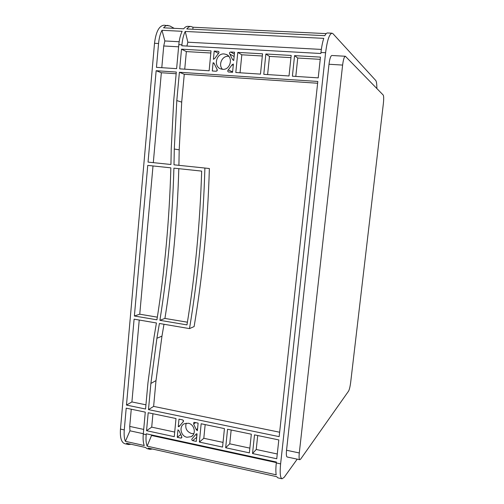 <?xml version="1.0" encoding="UTF-8"?>
<svg xmlns="http://www.w3.org/2000/svg" width="504" height="504" viewBox="0 0 504 504"><rect width="100%" height="100%" fill="white"/><g stroke="black" fill="none" stroke-linecap="round" stroke-linejoin="round"><path stroke-width="0.76" d="M186.222 423.152C184.874 428.198 186.656 431.663 191.57 433.553L193.864 433.616M186.953 437.258L191.199 436.666C196.591 434.045 194.475 424.211 188.313 423.247L184.262 423.757C178.725 426.245 180.716 436.231 186.953 437.258M228.81 56.354L228.344 56.309C222.132 55.635 218.005 64.871 222.497 69.319M222.617 69.325C230.378 70.239 233.617 57.103 226.252 54.445L224.11 53.947C216.184 53.103 213.198 66.515 220.746 68.922L222.617 69.325M209.135 70.768L179.708 68.853L181.509 49.19L211.031 50.873L209.135 70.768M126.479 405.071L134.102 319.164L156.423 322.969L153.978 337.485L147.949 382.87L145.561 409.015L126.479 405.071L131.909 401.94L139.23 320.04M134.385 316.002L147.748 165.394L170.856 167.838C169.388 219.914 164.745 270.572 156.927 319.813L134.385 316.002L139.753 314.2L153.008 165.948M156.152 70.711L176.312 72.047L173.729 100.321L171.221 149.014L170.944 164.493L148.044 162.099L156.152 70.711L161.343 72.74L176.154 73.735M201.165 423.763L224.444 428.608L222.56 447.079L199.363 442.077L201.165 423.763M276.753 458.766L252.536 453.543L254.514 434.864L278.807 439.923L276.753 458.766M318.213 77.868L292.396 76.192L294.569 55.635L320.468 57.116L318.213 77.868M291.18 55.446L289.019 75.972L263.787 74.327L265.86 53.997L291.18 55.446M251.332 434.202L249.367 452.863L225.666 447.747L227.556 429.257L251.332 434.202M194.456 422.365L198.122 423.133L197.379 430.7L196.295 429.673L193.649 424.135L193.832 422.446L194.456 422.365M180.86 438.089L177.251 437.308L177.969 429.811L179.04 430.832L181.648 436.338L181.49 438.001L180.86 438.089L181.963 437.22M183.04 421.917L179.052 426.63L178.271 426.668L178.989 419.152L182.612 419.901C183.62 420.449 183.758 421.124 183.04 421.917L183.223 421.785M230.643 51.994L234.543 52.214L233.73 60.524L232.577 59.592L229.786 54.035C229.207 52.97 229.49 52.29 230.643 51.994L234.354 54.142M228.236 69.924L232.067 64.789L233.383 64.008L232.571 72.293L228.407 71.984C227.569 71.404 227.512 70.724 228.236 69.924L232.615 71.877M216.134 71.228L212.304 70.976L213.091 62.754L214.225 63.68L216.985 69.206C217.558 70.264 217.274 70.938 216.134 71.228M218.503 53.38L214.717 58.521L213.419 59.302L214.206 51.055L218.377 51.345C219.164 51.931 219.208 52.605 218.503 53.38M197.064 433.875L196.321 441.422L192.667 440.635C191.659 440.087 191.514 439.412 192.232 438.619L196.239 433.925L197.064 433.875M146.551 430.687L148.195 412.745L175.997 418.528L174.264 436.666L146.551 430.687L151.71 427.146L152.945 413.734M279.159 436.64L148.485 409.62L150.879 383.443L156.901 338.285L159.403 323.48L189.491 328.608C198.173 276.664 203.307 223.146 204.895 168.04L174 164.814L174.289 149.026L176.803 100.561L179.399 72.255L317.822 81.459L279.159 436.64M262.546 53.808L260.48 74.113L235.803 72.507L237.787 52.397L262.546 53.808M186.978 324.891C195.13 275.077 200.025 223.814 201.669 171.102L173.905 168.16C172.418 220.298 167.75 271.013 159.9 320.317L186.978 324.891M124.274 429.906L126.202 408.164L145.278 412.133L143.281 434.039C142.859 438.921 143.18 442.751 144.245 445.523L125.383 441.334C124.242 438.562 123.871 434.757 124.274 429.906L120.469 429.08L154.514 43.287C155.931 31.809 159.088 25.78 163.989 25.2L169.823 25.937L174.189 28.337M146.185 434.669L146.267 433.793L276.4 462.029L276.299 462.949C275.757 468.077 275.719 472.034 276.198 474.818L147.13 446.166C146.078 443.388 145.763 439.557 146.185 434.669L143.281 434.039M376.866 88.515C376.86 84.105 376.488 81.434 375.764 80.489L332.999 33.73L332.023 33.195C329.307 33.938 327.165 40.446 325.603 52.737L280.615 463.888C279.739 472.966 280.211 477.931 282.045 478.781L284.18 477.307L297.209 459.157M186.902 46.053L187.847 42.204L185.239 31.456L323.77 38.348C322.547 42.065 321.615 46.771 320.972 52.479L320.865 53.506L181.824 45.77L181.912 44.799L178.813 44.629L176.621 68.651L156.454 67.341L158.565 43.508C159.069 38.159 160.209 33.755 161.973 30.303L164.852 40.963L163.737 45.977L178.611 46.815M192.837 29.245L193.026 27.235L190.928 26.485C189.491 26.429 188.105 27.247 186.776 28.949L324.841 35.671C325.741 33.85 326.624 32.955 327.48 32.98L332.023 33.195M193.026 27.235L326.195 33.611M282.045 478.781L277.811 477.836L276.728 476.696L148.195 448.075L150.097 449.348L147.244 448.711L145.316 447.432L126.529 443.249L128.564 444.547L124.822 443.715C121.376 442.531 119.921 437.648 120.469 429.08M151.414 434.908L151.534 435.494L147.13 446.166M276.337 462.596L151.534 435.494M321.35 49.424L187.847 42.204M184.735 69.18L186.36 51.584L210.823 53.002M181.509 49.19L186.36 51.584M153.304 162.653L161.343 72.74M145.946 404.819L131.909 401.94M157.343 317.155L139.753 314.2M179.399 72.255L184.262 74.277L317.627 83.236M148.485 409.62L153.625 406.394L156.001 380.602L161.967 336.124L163.989 324.261M279.644 432.224L153.625 406.394M174.705 432.06L151.71 427.146M249.864 448.125L229.742 443.822L231.16 430.006M223.039 442.392L203.805 438.278L205.166 424.595M225.666 447.747L229.742 443.822M199.363 442.077L203.805 438.278M277.276 453.984L256.227 449.486L257.708 435.532M252.536 453.543L256.227 449.486M295.798 76.413L297.744 58.036L320.229 59.34M267.611 74.573L269.476 56.398L290.947 57.645M294.569 55.635L297.744 58.036M265.86 53.997L269.476 56.398M240.036 72.778L241.819 54.797L262.326 55.988M237.787 52.397L241.819 54.797M196.787 436.678L196.491 435.141M183.128 421.861L183.28 420.342M177.251 437.308L180.489 434.788M234.114 56.574L234.322 54.476M216.903 70.951L217.067 69.294M214.206 51.055L218.484 53.399M131.008 444.245L128.564 444.547M190.928 26.485L187.885 26.34C186.436 26.284 185.037 27.103 183.695 28.797L163.586 27.821C164.984 26.139 166.446 25.332 167.977 25.389M143.306 433.705L129.963 430.807L125.383 441.334M129.963 430.807L129.723 426.409L131.261 409.216M178.907 165.325L179.197 149.814L181.698 102.129L184.262 74.277M189.491 328.608L194.122 326.567C202.696 275.43 207.78 222.749 209.368 168.538L204.895 168.04M161.797 67.687L163.737 45.977M179.153 41.737L164.852 40.963M152.403 449.014L150.097 449.348M178.813 44.629C179.336 39.23 180.445 34.789 182.152 31.305L161.973 30.303M185.239 31.456C183.544 34.946 182.435 39.394 181.912 44.799M342.613 65.073C343.319 59.548 344.238 56.605 345.366 56.253L383.248 95.086C383.796 96.169 383.834 99.017 383.355 103.622L350.683 382.29C350.11 386.631 349.411 389.567 348.579 391.104L300.63 459.138L299.817 459.711C299.055 459.333 298.878 457.078 299.294 452.957L342.613 65.073L328.999 64.26C329.698 58.76 330.656 55.843 331.871 55.497L345.366 56.253M299.817 459.711L287.179 457.008C286.354 456.611 286.14 454.362 286.543 450.261L328.999 64.26M213.091 62.754L214.061 63.239M178.271 426.668L179.708 425.596M159.9 320.317L164.928 318.427L187.412 322.207M178.807 168.683C177.32 219.977 172.696 269.892 164.928 318.427M276.299 462.949L280.615 463.888M320.972 52.479L325.603 52.737M158.565 43.508L154.514 43.287M192.667 440.635L196.73 437.264M195.829 434.41L196.547 433.824M232.067 64.789L233.245 65.419M218.056 51.276L218.799 51.685M129.723 426.409L143.697 429.421M286.543 450.261L299.294 452.957M229.786 54.035L233.938 56.404M232.577 59.592L233.755 60.241M193.649 424.135L195.621 422.61M196.295 429.673L197.581 428.639M213.28 62.767L213.967 63.107M178.447 426.705L179.6 425.849M156.901 338.285L161.967 336.124M150.879 383.443L156.001 380.602M176.803 100.561L181.698 102.129M174.289 149.026L179.197 149.814M191.199 436.666L192.786 435.374M226.252 54.445L227.537 55.163"/></g></svg>
